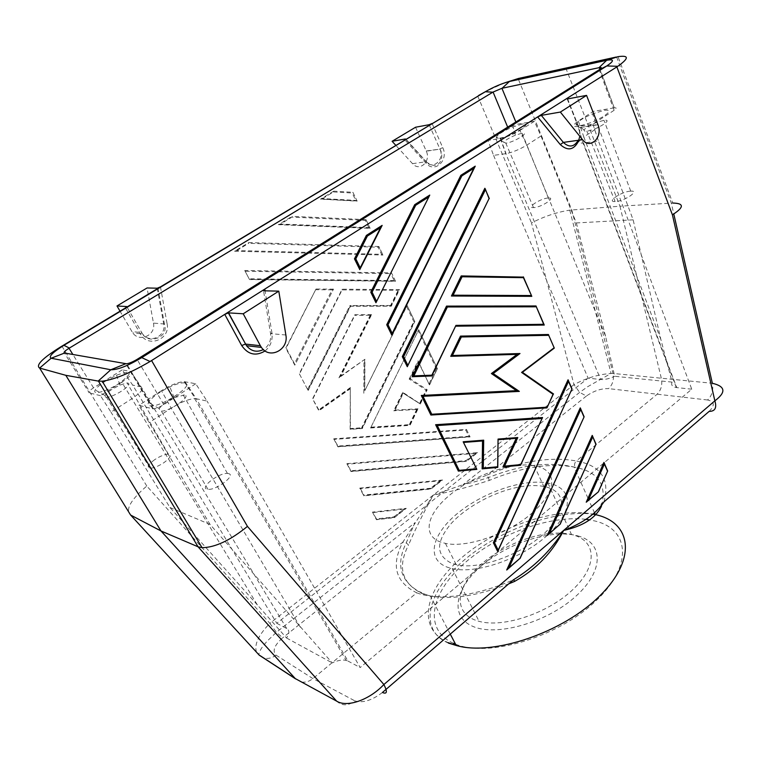 <?xml version="1.0" encoding="UTF-8"?>
<svg xmlns="http://www.w3.org/2000/svg" width="761" height="761" viewBox="0 0 761 761"><rect width="100%" height="100%" fill="white"/><g stroke="black" fill="none" stroke-linecap="round" stroke-linejoin="round"><path stroke-width="0.57" stroke-dasharray="3.81 2.85" d="M614.003 107.891L593.228 111.391L578.331 121.037C572.415 125.175 572.291 126.982 577.951 126.459L592.933 124.129L614.108 110.288C616.724 108.443 616.781 107.634 614.279 107.853L599.858 69.327M244.738 270.497L249.522 279.553L244.738 270.497L391.525 272.904L395.53 281.285L249.522 279.553M580.691 125.527C588.405 123.967 596.196 120.799 604.082 116.014C610.427 111.506 610.398 109.622 604.015 110.364L592.61 113.874C583.601 117.717 578.141 121.113 576.239 124.062C575.677 125.546 577.161 126.031 580.691 125.527M184.552 394.988L174.107 397.661C166.459 401.389 161.503 405.052 159.239 408.667L160.105 410.997L161.351 411.121C169.931 411.349 191.991 395.91 184.552 394.988M228.757 473.656L227.444 473.437C219.168 472.667 199.943 487.135 206.783 489.114L208 489.352C216.324 490.35 236.034 475.34 228.757 473.656M691.768 389.194L676.757 387.596L583.525 143.011L598.422 140.966L691.768 389.194L567.211 493.756M601.59 505.646C606.964 484.529 598.079 471.725 574.926 467.235L574.089 467.054C549.509 462.764 521.266 467.206 489.352 480.381C469.47 486.897 450.769 491.815 433.237 495.126L402.816 542.184L406.241 542.793L408.524 545.009C397.156 567.259 401.77 583.478 422.355 593.685L430.298 595.958C451.273 599.963 477.394 595.939 508.643 583.887M256.514 652.196C254.012 644.672 258.455 635.055 269.851 623.345L276.443 632.286L282.673 637.823C274.34 645.233 272.124 651.007 276.024 655.135C271.782 658.313 267.491 659.169 263.135 657.713M549.185 533.585C557.518 532.671 564.957 532.985 571.501 534.507L572.881 534.859C596.215 540.824 598.156 565.461 573.252 589.214C548.662 613.062 503.497 628.206 479.078 621.347L474.484 619.835C455.42 612.063 456.048 591.345 473.209 572.177C490.331 552.952 521.428 537.009 548.053 533.718M547.359 535.259C522.141 558.593 475.863 574.526 452.186 568.572L447.63 567.297C425.485 559.411 431.944 534.013 457.818 513.152C483.435 492.177 523.72 478.45 547.91 483.035L549.28 483.321C557.651 485.223 563.207 489.057 565.946 494.812M566.317 495.734C569.846 506.246 564.167 518.831 549.29 533.49M489.352 480.381L487.23 474.988L463.088 484.614L433.237 495.126C423.087 513.551 414.85 530.179 408.524 545.009M276.747 623.259L286.716 628.548C289.599 630.327 289.541 633.466 286.526 637.994L257.37 604.938L121.779 382.212C130.531 376.334 133.479 372.747 130.654 371.463L122.217 369.865L132.661 385.085L276.747 623.259L482.246 461.489M121.779 382.212L100.481 395.682L110.973 412.139L131.929 398.678C141.27 392.305 144.343 388.376 141.166 386.911L132.661 385.085M382.431 692.481C371.825 700.491 362.636 703.288 354.883 700.871C348.119 706.027 342.031 706.103 336.609 701.109M519.953 130.435L534.393 121.303L540.985 136.01L526.745 145.151C519.544 149.489 512.648 152.324 506.075 153.646L493.556 155.368L488.029 140.433L500.51 138.492C506.645 137.17 513.123 134.478 519.953 130.435L526.745 145.151L605.537 336.153L614.698 376.276L672.068 382.108L660.89 339.577L633.142 219.834L598.498 127.306L593.228 111.391M534.393 121.303L516.786 124.271L515.853 122.007M633.142 219.834L576.353 222.944L540.985 136.01M660.89 339.577L583.82 136.951L598.498 127.306M418.712 329.694L437.385 368.685L429.261 384.638L418.084 360.79L418.189 361.789L409.856 378.902L409.161 379.092L426.074 389.993L426.769 389.803L420.034 403.739L402.75 392.267L393.732 410.788L395.102 410.112L403.311 393.237L420.329 404.015L427.216 389.765L410.312 378.864L418.436 362.179L429.508 385.018L437.394 368.685L418.712 329.694L370.588 427.986L418.721 329.694M370.588 427.986L410.027 425.361L418.027 408.79L416.676 409.456L393.732 410.788M395.102 410.112L418.027 408.79M333.508 289.132L316.015 289.009L285.746 348.091L294.792 365.194L333.508 289.132L294.792 365.194M359.753 488.105L442.579 480.001L431.049 489L363.863 495.868L359.753 488.105L360.448 488.591L440.153 480.762L442.579 480.001M346.845 463.677L351.021 471.582L466.474 461.337L477.604 452.643L346.845 463.677L351.03 470.774L465.97 460.614L475.245 453.375L347.549 464.191M333.699 438.812L337.951 446.85L470.07 436.919L466.474 429.404L333.699 438.812L337.97 446.051L468.776 436.272L465.78 430.013L334.431 439.354M395.539 281.285L391.525 272.904L390.821 273.599L394.169 280.581L395.539 281.285M366.022 219.644L370.169 228.338L366.022 219.644L292.081 216.352L291.929 217.132L280.505 224.048L368.781 227.606L370.179 228.338L278.364 224.666L292.081 216.352M371.615 314.588L354.845 314.683L312.552 398.802L318.907 410.826L350.279 388.747L350.146 429.347L362.312 428.538L414.84 321.589L407.011 305.237L364.785 390.697L364.928 359.268L340.966 375.915L371.615 314.588L370.217 315.273L354.845 315.368L354.845 314.683M308.148 390.479L350.64 306.236L391.306 306.179L399.535 289.627L342.136 289.199L299.273 373.67L308.148 390.479L299.273 373.67M378.892 246.516L248.809 242.559L248.676 243.33L378.179 247.22L378.892 246.516L382.964 255.049L378.892 246.516M234.531 251.206L382.964 255.049L234.531 251.206L248.809 242.559M322.531 198.583L333.518 191.934L333.699 191.154L352.914 192.286L357.156 201.132L355.739 200.39L352.2 193.018L352.904 192.286L357.147 201.132L320.495 199.144L322.531 198.583L355.739 200.39M333.699 191.154L320.495 199.144M372.443 512.105L376.467 519.725L394.35 517.661L406.288 508.329L372.443 512.105L376.457 518.897L393.846 516.9L394.35 517.661M122.217 369.865L93.536 387.853C89.503 390.517 88.057 392.181 89.218 392.857L64.438 353.009M605.537 336.153L576.353 222.944M466.474 429.404L465.78 430.013M402.75 392.267L403.311 393.237M521.751 133.289L515.397 135.192C509.052 137.846 505.18 140.214 503.792 142.288L506.208 143.144C514.331 142.117 530.626 131.91 522.084 133.242L521.751 133.289M548.053 198.012C540.396 198.44 525.765 208.067 533.528 207.62L533.889 207.601C541.642 207.23 556.491 197.337 548.367 197.993L548.053 198.012M316.015 289.009L286.174 348.034L294.459 363.71L332.081 289.836L332.957 289.332M294.459 363.71L294.555 364.757M601.2 506.807C600.439 504.372 601.352 502.736 603.939 501.908C610.208 479.249 601.009 465.608 576.334 460.966L656.772 394.521C661.033 390.431 662.574 385.133 661.395 378.617L619.958 206.202L569.77 210.15C556.985 212.119 544.22 216.381 531.492 222.925L573.994 384.657L579.644 392.391L586.427 396.024C593.713 390.916 601.085 388.443 608.543 388.624C612.662 384.724 614.156 379.663 613.024 373.442L610.978 373.47C598.431 374.345 586.113 378.074 573.994 384.657L269.851 623.345L146.787 486.032C130.502 500.072 125.118 509.746 130.626 515.054M709.147 411.387C715.102 405.337 714.569 401.532 707.568 399.991C711.992 395.691 713.58 390.127 712.353 383.278L613.024 373.442L571.787 209.941L518.108 78.545M565.775 67.976L619.958 206.202L672.753 203.044L618.018 56.675M185.018 381.727L196.271 398.745L207.04 401.057L195.72 383.744L184.219 381.642C178.416 381.936 170.835 384.952 161.475 390.697L171.187 408.162C180.471 402.322 188.29 399.135 194.635 398.602L196.271 398.745L347.91 661.024L346.112 660.358C342.298 659.54 337.665 660.386 332.224 662.898L210.112 524.491L138.863 405.328L152.685 408.8L125.841 363.787M415.573 127.23L426.322 151.201C431.183 161.427 419.558 172.043 412.529 163.663L395.777 145.303M493.556 155.368L588.101 378.16L600.686 379.501C604.7 379.796 609.371 378.721 614.698 376.276M530.17 465.133L535.592 465.903C542.526 467.368 547.302 470.308 549.927 474.721M550.564 475.986C554.217 485.366 549.004 496.876 534.907 510.517M532.843 512.381C509.423 533.509 467.007 548.32 445.404 543.373L441.38 542.336C421.984 535.982 426.579 514.731 448.524 496.096C470.288 477.394 505.57 463.649 528.99 465.047M520.239 486.821C529.152 485.299 537 485.166 543.792 486.431L545.171 486.717C555.758 489.237 561.228 494.878 561.57 503.63M561.295 506.912C560.553 511.449 558.365 516.31 554.75 521.494M551.83 525.318C532.339 550.26 481.114 571.169 456.21 564.672L452.167 563.549C435.739 555.692 435.406 542.346 451.178 523.53C466.493 506.636 494.441 491.635 518.897 487.059M565.28 495.373L360.181 667.54L207.04 401.057M195.72 383.744L163.815 404.605C159.677 407.192 156.224 408.609 153.465 408.866L152.685 408.8M592.933 124.129L598.422 140.966M504.866 82.787L485.765 91.472M154.816 459.587C148.224 464.429 146.626 467.311 150.031 468.224C153.665 468.148 158.278 466.312 163.862 462.707C170.502 457.761 172.015 454.897 168.409 454.127C164.776 454.269 160.238 456.096 154.816 459.587M422.355 593.685L422.089 593.257C420.548 591.516 418.759 591.373 416.733 592.819C437.318 600.943 475.587 596.405 513.285 579.901L513.723 579.673M488.029 140.433L507.996 127.905L516.786 124.271M522.122 124.1L513.047 126.878C504.01 130.673 498.474 134.041 496.438 136.961C495.982 138.141 497.114 138.531 499.825 138.141C511.773 136.523 535.363 121.579 522.122 124.1M351.021 471.582L351.03 470.774M466.464 429.404L470.06 436.919L468.776 436.272M160.466 286.868L167.078 323.634L164.424 324.005L153.465 323.092L147.063 287.962M105.893 380.852C100.271 384.438 96.714 387.482 95.211 389.993C91.796 395.482 106.426 391.62 118.745 383.658C133.508 372.51 132.775 369.684 116.538 375.202L105.893 380.852M100.481 395.682L89.218 392.857M577.57 535.82C603.435 542.346 604.729 570.379 575.687 596.396C546.997 622.555 496.61 636.843 472.981 626.436C448.895 616.429 455.268 587.549 482.464 565.033C509.385 542.374 552.077 528.914 577.57 535.82M153.465 323.092C156.224 334.916 139.72 342.85 132.718 332.89L120.029 311.192M603.559 120.4L595.568 122.806C589.242 125.498 585.428 127.886 584.134 129.979C583.782 130.959 584.676 131.33 586.817 131.111L587.302 131.054C597.033 129.798 614.108 118.773 603.977 120.333L603.559 120.4M630.346 191.163C621.233 191.686 605.937 202.093 615.116 201.57L615.573 201.551C624.819 201.094 640.334 190.374 630.736 191.135L630.346 191.163M376.315 301.974L375.972 302.669M359.782 269.575L360.115 268.928M531.578 295.839L531.796 296.343M497.713 551.535L498.17 550.526M547.188 407.401L546.959 407.886M548.719 534.184L548.224 534.603M587.644 501.014L587.15 501.432M508.158 568.762L507.663 569.19M392.162 334.279L391.791 335.021M407.649 365.87L407.268 366.65M337.951 446.85L337.97 446.051M578.331 121.037L583.82 136.951C577.618 141.327 577.38 143.372 583.107 143.068L577.951 126.459M477.604 452.643L475.245 453.375M301.603 682.037C305.561 682.598 309.337 681.447 312.923 678.584L416.733 592.819C395.435 582.194 390.802 565.318 402.816 542.184L282.673 637.823M184.771 382.916C181.622 382.488 176.657 383.801 169.874 386.845C158.982 392.143 151.867 397.347 148.519 402.445C147.653 404.205 148.034 405.309 149.66 405.746C158.973 408.752 196.414 384.229 184.771 382.916M161.475 390.697L138.863 405.328M440.153 480.762L430.545 488.258L431.049 489M466.474 461.337L465.97 460.614M105.617 397.28L106.578 397.366C110.355 396.985 115.33 394.921 121.494 391.154C128.894 386.074 130.759 383.335 127.097 382.935L119.896 385.085L112.438 389.061C108.509 391.582 106.045 393.732 105.037 395.511L105.617 397.28M257.37 604.938L169.95 507.492L110.973 412.139M169.95 507.492L210.112 524.491M300.291 627.178L171.187 408.162L148.975 422.755M588.006 498.246L574.079 467.054C549.09 461.318 520.448 464.847 488.172 477.651C477.052 481.285 468.7 483.606 463.088 484.614L579.644 392.391L587.711 386.683L610.978 373.47M586.427 396.024L487.23 474.988C520.905 461.061 550.603 456.391 576.334 460.966C574.593 462.736 574.127 464.828 574.926 467.235M672.068 382.108C670.907 385.047 672.334 386.854 676.339 387.549L676.757 387.596M483.387 460.586L557.918 401.922M559.801 400.438L588.101 378.16M286.526 637.994L332.224 662.898M347.91 661.024L360.181 667.54M430.545 488.258L363.853 495.05L363.863 495.868M366.012 219.644L365.309 220.367L291.929 217.132M278.364 224.666L280.505 224.048M371.083 314.769L340.262 376.429L338.93 377.846L364.928 359.268M406.631 306.597L407.002 305.237L414.831 321.589L413.813 321.58L406.631 306.597L364.785 390.697M340.262 376.429L340.966 375.915M362.312 428.538L361.618 427.796L413.813 321.58M350.146 429.347L350.412 428.538L361.618 427.796M350.279 388.747L350.412 428.538M350.545 387.454L318.802 409.779L318.907 410.826M318.802 409.779L312.552 398.802M399.535 289.627L398.155 290.302L342.146 289.903L299.682 373.594M391.306 306.179L390.612 305.475L398.155 290.302M390.612 305.475L349.936 305.522L350.64 306.236M342.136 289.199L342.146 289.903M382.45 254.859L381.584 254.336L378.179 247.22M235.016 251.025L236.804 250.531L381.584 254.336M393.846 516.9L403.806 509.128L406.288 508.329M376.467 519.725L376.457 518.897M371.273 427.159L409.332 424.648L410.027 425.361M436.976 368.657L436.376 368.666L418.341 331.025M614.108 110.288L599.23 69.755M286.716 628.548L141.166 386.911L130.654 371.463M167.078 323.634C170.692 339.225 147.986 348.395 140.509 334.079L125.432 307.939M432.067 123.472L442.769 147.663C448.971 160.248 434.731 173.698 426.036 163.254L404.852 139.843M477.699 96.019L531.492 222.925M61.926 346.141L146.787 486.032M93.536 387.853L72.885 354.493M157.251 288.21L163.71 324.015C166.507 336.067 149.755 344.162 142.659 334.012L141.746 332.643L131.815 331.549M140.509 334.079L141.746 332.643L126.868 306.807M500.31 138.521L505.78 153.693L600.686 379.501M707.568 399.991L608.543 388.624M578.274 140.3C580.015 136.295 580.129 132.11 578.617 127.743L597.87 124.49M616.591 56.951L671.316 203.111L673.799 214.003M412.529 163.663L426.027 161.76L405.68 139.244M163.815 404.605L137.075 359.382M507.996 127.905L507.673 127.125M394.169 280.581L249.589 278.811M245.603 271.268L390.821 273.599M455.525 644.167C488.048 657.865 557.309 637.49 595.302 601.475C633.723 565.68 629.518 528.952 594.741 520.952L589.756 519.896M585.818 519.316C549.166 514.988 496.438 534.593 463.696 563.891C430.745 593.019 422.935 629.547 453.489 643.321M595.292 514.579C558.688 506.265 500.643 525.223 463.363 556.272C425.799 587.092 414.954 627.578 448.096 642.626M429.147 124.709L439.868 148.871L442.769 147.663M579.016 140.195C580.424 135.677 580.272 131.139 578.569 126.583L567.639 98.911M265.075 350.935C270.555 346.35 272.838 340.348 271.934 332.928L265.056 290.816M332.081 289.836L316.043 289.722M360.448 488.591L363.853 495.05M426.217 150.973L439.963 149.099C445.195 158.022 438.659 171.929 426.398 161.808L426.027 161.76C433.123 170.293 444.862 159.506 439.963 149.099L426.322 151.201M271.934 332.928L270.545 333.622L263.544 290.788M276.024 655.135L312.923 678.584L354.883 700.871M285.86 335.002L270.545 333.622C271.316 340.614 268.909 345.932 263.344 349.575M426.036 163.254L426.398 161.808L405.803 139.025M578.569 126.583L567.249 98.987M368.781 227.606L365.309 220.367M312.952 398.707L354.845 315.368M338.93 377.846L370.217 315.273M363.825 393.247L363.967 360.448M307.815 388.995L349.936 305.522M236.804 250.531L248.676 243.33M333.518 191.934L352.2 193.018M403.806 509.128L373.109 512.553M429.147 383.63L436.376 368.666M409.161 379.092L418.084 360.79M419.768 403.054L426.074 389.993M409.332 424.648L416.676 409.456M614.279 107.853L600.087 69.165M227.444 473.437L183.211 394.902M422.089 593.257C400.543 582.26 395.254 565.442 406.241 542.793L414.983 522.674L276.443 632.286L266.987 641.276L262.764 646.517C260.823 648.952 259.482 651.663 258.75 654.631M452.186 568.572L479.078 621.347M403.016 392.952L394.588 410.265M533.528 207.62L505.827 143.201M157.936 288.067L164.424 324.005C169.284 338.008 148.014 344.343 142.659 334.012L132.718 332.89M450.265 634.113L430.298 595.958L422.098 593.266M567.202 98.997L578.617 127.743L597.975 124.766M194.635 398.602L346.112 660.358M445.404 543.373L456.21 564.672M569.77 210.15L611.054 373.47M448.353 643.055C417.304 629.899 428.053 590.365 464.362 559.915C500.434 529.237 557.023 509.252 593.123 514.217M615.116 201.57L586.817 131.111M515.397 135.192L513.047 126.878M503.792 142.288L496.438 136.961M337.817 446.631L469.613 436.738M174.107 397.661L169.874 386.845M159.239 408.667L148.519 402.445M441.732 480.181L430.755 488.743M350.878 471.354L466.208 461.137M150.031 468.224L106.578 397.366M105.037 395.511L95.211 389.993M500.51 138.492L506.075 153.646M153.465 408.866L126.592 363.796M676.339 387.549L583.107 143.068M476.776 452.824L466.179 461.09M430.793 488.79L363.72 495.639M184.219 381.642L195.339 398.621M595.568 122.806L592.61 113.874M584.134 129.979L576.239 124.062M278.811 224.505L369.646 228.148M364.671 359.411L364.529 391.021M361.979 428.31L414.412 321.58M350.07 429.118L362.008 428.329M350.222 388.319L318.735 410.474M350.307 306.046L390.973 305.989L399.002 289.808M350.298 306.027L307.92 390.032M395.026 281.104L249.408 279.354M320.923 199.011L356.614 200.942M376.324 519.497L394.093 517.442M405.432 508.519L394.055 517.394M370.607 427.758L409.713 425.161L417.523 408.933M420.158 403.901L403.14 393.123M119.896 385.085L116.538 375.202M548.367 197.993L522.084 133.242M547.91 483.035L571.501 534.507M630.736 191.135L603.977 120.333M168.409 454.127L127.097 382.935M594.588 513.019L588.595 499.577M534.222 465.637L543.792 486.431M208 489.352L161.351 411.121"/><path stroke-width="1.14" d="M599.23 69.755C601.894 67.929 601.989 67.206 599.516 67.586L501.927 88.295L493.08 92.052L69.032 348.281C64.866 350.869 63.334 352.448 64.438 353.009L126.592 363.796C129.303 363.377 132.794 361.913 137.075 359.382L599.23 69.755M64.561 353.037L51.149 358.241L110.811 369.76C117.498 369.941 127.81 365.898 141.746 357.622L606.793 65.95C614.346 60.842 614.298 58.958 606.65 60.3L509.385 81.513C501.851 83.453 493.822 86.859 485.309 91.739L63.924 345.304C52.614 352.4 48.352 356.719 51.149 358.241L39.62 368.077C35.491 365.309 42.492 358.26 60.633 346.921L125.432 307.939L126.726 306.559L116.994 305.96L147.063 287.962L157.251 288.21L160.466 286.868L125.432 307.939M455.944 325.375L431.877 375.173L413.851 375.886L447.382 306.968L446.517 306.112L535.982 305.97L543.706 324.3L455.944 325.375L432.01 375.534M455.896 326.184L544.267 325.052L543.706 324.3M565.946 494.812L566.317 495.734M549.29 533.49L547.359 535.259M125.679 363.758L110.811 369.76L98.188 381.08L65.817 375.316L160.999 530.969L198.041 546.779L336.609 701.109C347.149 707.92 369.732 699.72 383.877 684.519C387.596 691.816 387.111 694.47 382.431 692.481L513.285 579.901C534.146 567.116 550.935 550.631 563.654 530.427C582.85 526.127 595.359 518.251 601.2 506.807L601.59 505.646M485.765 91.472L160.466 286.868M498.331 439.715L516.186 438.326L502.954 466.912L504.562 466.122L517.784 437.537L498.065 439.068L497.799 466.969M517.784 437.537L516.186 438.326M519.991 353.532L517.109 354.369L491.397 373.556L493.185 373.556L519.991 353.532L452.415 355.501L450.75 356.329L460.481 336.115L548.377 334.498L554.293 348.119L522.36 372.319L553.523 393.97L522.436 372.348L521.58 372.424L553.047 394.303L553.523 393.97M98.188 381.08L102.202 381.223C114.55 379.53 130.502 372.957 150.06 361.504L616.867 66.911L672.41 214.83L714.855 400.838C716.957 407.858 715.055 411.378 709.147 411.387L603.939 501.908C595.92 513.894 582.498 523.397 563.654 530.427L714.855 400.838C726.308 392.219 725.48 386.369 712.353 383.278L673.799 214.003M598.983 67.7L606.65 60.3L618.018 56.675C629.157 55.068 629.081 58.274 617.799 66.302L616.867 66.911M508.643 583.887L514.664 581.375C536.277 569.257 552.61 552.267 563.654 530.427L383.877 684.519L247.449 526.393C230.231 540.424 215.106 547.52 202.055 547.682L198.041 546.779L98.454 381.128M502.136 88.247L509.385 81.513L518.45 78.469L616.182 57.046M518.45 78.469L504.866 82.787M263.135 657.713L259.292 655.211L256.514 652.196M582.555 139.691C590.175 150.003 603.15 137.275 597.975 124.766L586.56 95.391L560.343 112.067L541.309 115.368L537.627 116.918L560.286 144.59L563.359 142.402L582.555 139.691L560.343 112.067M395.777 145.303L392.105 141.289L405.423 138.968L404.852 139.843M446.517 306.112L412.148 376.724L413.851 375.886M430.888 415.03L431.763 414.25L422.992 396.31L421.309 395.463L430.888 415.03L421.366 395.473M553.047 394.303L546.959 407.886L431.021 415.021M549.927 474.721L550.564 475.986M534.907 510.517L532.843 512.381M561.57 503.63L561.295 506.912M554.75 521.494L551.83 525.318M567.211 493.756L565.28 495.373M503.211 466.893L520.581 465.256L520.724 464.61L504.562 466.122M520.724 464.61L542.374 417.856M542.193 418.255L520.79 464.8M461.214 275.92L462.079 276.766L523.454 277.679L531.796 296.343L451.435 296.01L461.214 275.92L523.444 277.118M462.079 276.766L453.118 295.192L451.435 296.01M432.067 123.472L429.147 124.709L415.573 127.23L392.105 141.289M431.877 375.173L431.81 375.944L412.253 376.724M542.517 417.551L435.625 424.714L458.369 471.107L435.625 424.714M541.927 418.483L437.28 425.551L435.682 424.733M592.667 436.443L596.015 444.158L560.048 524.215L547.292 535.402L592.22 435.416L592.496 436.063M595.853 444.3L592.22 435.416M355.806 258.845L360.21 267.853L359.801 269.622L354.474 258.835L355.806 258.845L367.373 236.062L366.374 235.415L382.155 225.38L360.115 268.928M354.474 258.835L366.374 235.415M482.36 468.843L497.789 467.397L497.637 466.769L483.283 468.11L482.141 468.862L482.531 440.952L463.944 442.398M407.715 365.052L403.606 356.633L402.303 356.614L484.843 188.281L485.204 188.795L489.066 198.554L407.297 366.697L402.303 356.614M518.897 487.059L520.239 486.821M458.512 471.078L476.852 469.366L463.173 441.78L476.747 469.147M120.029 311.192L116.994 305.96M483.283 468.11L483.682 440.181L482.531 440.952M414.697 204.68L429.756 195.092L375.944 302.716L370.778 292.167L414.697 204.68L415.687 205.299L372.1 292.176L371.406 292.176L415.221 204.871M429.756 195.092L429.337 195.938M429.29 196.034L376.315 301.974M523.558 277.385L531.578 295.839M568.048 379.796L568.524 381.404L494.593 542.812L498.189 550.165L497.742 551.592L493.375 542.764L568.048 379.796L568.334 380.443M568.496 380.823L572.006 388.881L498.189 550.165M498.17 550.526L571.968 388.966M553.247 394.208L547.188 407.401M422.992 396.31L519.344 391.401L516.5 390.659L421.309 395.463M516.5 390.659L491.397 373.556M517.109 354.369L450.826 356.319M554.236 347.996L548.605 335.03M560.048 524.215L548.719 534.184M548.224 534.603L547.292 535.402M595.958 444.291L560.115 524.291M587.644 501.014L598.422 491.815L588.367 500.082L604.415 464.01L603.949 462.412L586.236 502.203L587.15 501.432M603.949 462.412L604.224 463.049M604.396 463.439L607.668 470.983L598.517 491.435M607.601 471.135L598.565 491.492M536.201 306.493L544.067 324.586M580.7 408.914L584.125 416.79L519.963 558.384L508.938 567.773L580.729 409.485L580.253 407.886L506.702 570.008L507.663 569.19M580.253 407.886L580.538 408.524M584.077 416.904L520.048 558.479M519.963 558.384L508.158 568.762M391.791 335.021L392.229 333.375L388.024 324.766L461.822 175.924L460.843 175.325L475.235 166.164L474.826 166.992M474.75 167.144L392.162 334.279M391.772 335.068L386.721 324.747L460.843 175.325M489.313 198.573L485.28 189.289M485.128 188.937L484.843 188.281M489.066 198.554L407.649 365.87M367.373 236.062L380.538 227.682L382.155 225.38M494.593 542.812L493.375 542.764M508.938 567.773L506.702 570.008M39.8 368.124L65.817 375.316M265.056 290.816L264.78 289.113L263.544 290.788L278.802 291.149L285.86 335.002C288.952 349.718 269.546 359.782 261.423 347.397L260.376 345.722L245.47 344.077L241.684 345.542L224.752 314.379L228.566 312.876L246.507 345.713C251.273 351.373 256.885 352.657 263.344 349.575M39.62 368.077L130.626 515.054L160.999 530.969L295.306 678.603L301.603 682.037M370.778 292.167L371.406 292.176M370.835 292.167L375.944 302.716M514.664 581.375L513.723 579.673M461.822 175.924L473.827 168.286L475.235 166.164M476.186 468.766L459.187 470.355L458.312 471.097M588.367 500.082L586.236 502.203M523.34 276.88L523.454 277.679M528.99 465.047L530.17 465.133M482.246 461.489L483.387 460.586M557.918 401.922L559.801 400.438M460.481 336.115L461.337 336.971L548.5 335.325M388.024 324.766L386.721 324.747M567.639 98.911L567.335 98.169L567.202 98.997L586.56 95.391M548.053 533.718L549.185 533.585M672.753 203.044C684.32 203.311 684.206 207.239 672.41 214.83M228.566 312.876L243.225 313.779L260.376 345.722M243.225 313.779L278.802 291.149M599.858 69.327L599.24 67.643M69.384 348.072L63.924 345.304L60.633 346.921M515.853 122.007L501.927 88.295M72.885 354.493L69.032 348.281M598.974 69.917L606.793 65.95L617.799 66.302M137.465 359.135L141.746 357.622L150.06 361.504M448.096 642.626L456.21 645.471C493.071 656.305 563.378 632.524 600.077 595.587C637.204 558.812 631.373 522.731 596.129 514.778L595.292 514.579L594.588 513.019M130.626 515.054L259.035 654.945L295.306 678.603L336.609 701.109M541.309 115.368L563.359 142.402C569.076 147.805 574.041 147.111 578.274 140.3M492.843 92.195L485.309 91.739L478.602 95.477M403.606 356.633L485.309 189.917M580.729 409.485L583.953 416.914M453.118 295.192L531.207 295.544M547.111 407.202L431.763 414.25M568.524 381.404L571.815 388.976M507.673 127.125L493.08 92.052M589.756 519.896L585.818 519.316M483.682 440.181L463.173 441.78M447.382 306.968L536.096 306.797M592.686 437.014L549.48 533.233M497.637 466.769L498.065 439.068M459.187 470.355L437.28 425.551M151.582 360.562L247.449 526.393M560.286 144.59C567.991 151.477 574.241 150.012 579.016 140.195M265.075 350.935C255.858 356.481 248.057 354.683 241.684 345.542M473.827 168.286L392.229 333.375M453.489 643.321L455.525 644.167M553.96 347.901L521.58 372.424M360.21 267.853L380.538 227.682M376.4 300.985L372.1 292.176M452.415 355.501L461.337 336.971M519.344 391.401L493.185 373.556M428.253 197.299L415.687 205.299M604.415 464.01L607.525 471.145M600.087 69.165L599.516 67.586M518.327 354.093L492.224 373.575M448.353 643.055L456.21 645.471L450.265 634.113M536.22 306.226L446.973 306.379L412.89 376.476M452.177 295.753L461.689 276.195L523.578 277.118M542.555 417.846L436.281 424.98M355.111 258.835L366.897 235.625M402.36 356.614L407.297 366.697M593.123 514.217L595.292 514.579M592.562 435.91L548.129 534.831M482.902 440.866L482.512 468.786M516.871 438.127L503.639 466.712M402.921 356.643L485.204 188.795M381.727 226.236L366.935 235.653M493.432 542.783L497.742 551.592M359.801 269.622L354.521 258.835M580.605 408.381L507.558 569.418M517.509 390.897L421.984 395.73M259.292 655.211L295.572 678.879M259.282 655.202L258.75 654.631M474.902 166.944L461.413 175.534M228.31 312.885L246.507 345.713L261.423 347.397M102.202 381.223L202.055 547.682M460.928 336.381L548.614 334.754M391.82 335.059L386.769 324.757M451.473 356.081L460.947 336.4M604.291 462.907L587.054 501.651M429.375 195.91L415.259 204.899M461.366 175.496L387.339 324.766M568.4 380.3L493.937 542.84M588.595 499.577L588.006 498.246"/></g></svg>
